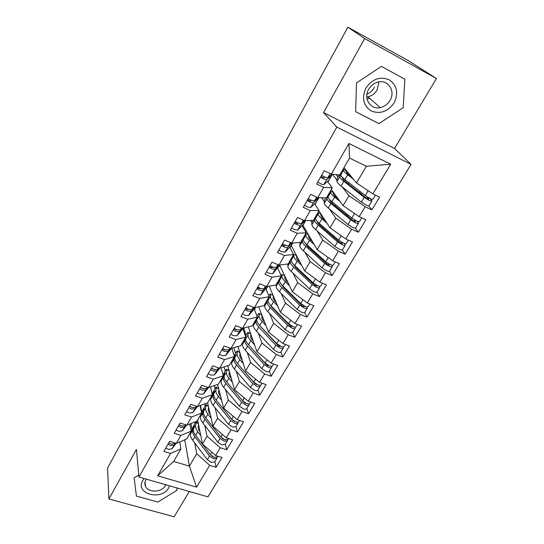 <?xml version="1.0" encoding="UTF-8"?>
<svg xmlns="http://www.w3.org/2000/svg" width="544" height="544" viewBox="0 0 544 544"><rect width="100%" height="100%" fill="white"/><g stroke="black" fill="none" stroke-linecap="round" stroke-linejoin="round"><path stroke-width="0.82" d="M436.438 78.52L364.664 38.549L323.558 112.554L394.556 148.492L436.438 78.52L408.53 60.785L347.888 27.2L107.562 468.024L108.909 498.97L174.141 516.8L189.285 491.497M394.556 148.492L411.046 164.356L207.937 496.862L138.965 477.02L336.838 127.092L411.046 164.356M302.947 225.352L302.403 226.297M291.278 245.609L290.047 247.744M279.84 265.465L280.126 264.928M267.784 286.389L266.098 289.32L267.702 286.402M255.68 307.394L254.483 309.475L255.66 307.401M157.658 475.823L170.544 453.438L180.928 448.882L173.652 461.434L157.658 475.823L196.588 487.145L209.705 465.324L216.084 467.262L221.993 457.511L215.594 455.532L220.259 447.76L226.671 449.772L232.689 439.831L226.263 437.77L231.03 429.848L237.47 431.936L243.603 421.797L237.15 419.662L242.005 411.584L248.472 413.753L254.735 403.41L248.254 401.193L253.205 392.952L259.706 395.202L266.091 384.649L259.576 382.35L264.636 373.939L271.164 376.278L277.678 365.507L271.136 363.12L276.298 354.532L282.853 356.959L289.503 345.97L282.934 343.495L288.204 334.73L294.78 337.246L301.573 326.033L294.977 323.456L300.356 314.507L306.966 317.125L313.895 305.667L307.278 303.001L312.773 293.862L319.403 296.575L326.482 284.879L319.838 282.105L325.448 272.768L332.105 275.59L339.34 263.636L332.663 260.76L338.395 251.226L345.086 254.15L352.471 241.937L345.773 238.952L351.635 229.208L358.346 232.24L365.894 219.762L359.169 216.668L365.16 206.706L371.899 209.855L379.617 197.098L372.864 193.882L356.517 182.94L366.35 166.28L349.547 158.066L339.762 174.937L331.31 174.107L348.942 143.466L390.708 164.206L372.864 193.882M331.31 174.107L324.204 170.721L316.601 184.022L323.694 187.333L317.778 197.615L310.699 194.358L303.273 207.359L310.332 210.548L304.552 220.599L297.5 217.464L290.238 230.18L297.269 233.247L291.611 243.08L284.594 240.06L277.488 252.498L284.492 255.456L278.956 265.071L271.973 262.16L265.016 274.326L271.986 277.182L266.567 286.586L259.617 283.784L252.817 295.691L259.746 298.438L254.449 307.646L247.527 304.953L240.87 316.608L247.772 319.246L242.583 328.263L235.695 325.666L229.174 337.076L236.048 339.619L230.962 348.452L224.108 345.95L217.722 357.122L224.563 359.57L219.586 368.22L212.765 365.813L206.509 376.754L213.316 379.114L208.44 387.586L201.647 385.268L195.527 395.991L202.3 398.262L197.52 406.565L190.76 404.328L184.756 414.834L191.502 417.024L186.816 425.156L180.091 423.008L174.209 433.303L180.914 435.411L176.324 443.387L169.633 441.313L163.866 451.411L170.544 453.438M332.459 174.216L336.756 179.812L337.001 181.485C337.212 182.471 338.579 183.974 341.102 186L361.345 202.123L366.058 205.006C367.819 205.809 368.818 206.04 369.063 205.707L371.892 201.008M342.162 186.844L348.983 195.718L343.121 205.646L331.316 189.502M327.91 181.982L332.391 174.209M365.16 206.706L348.983 195.718M359.169 216.668L343.121 205.646M349.547 158.066L348.942 143.466M321.749 197.758L324.21 201.341M329.589 209.182L335.743 218.151L330.011 227.861L318.913 210.895M315.017 204.367L318.886 197.656M351.635 229.208L335.743 218.151M345.773 238.952L330.011 227.861M323.694 187.333L332.262 187.877L327.495 181.417M324.428 177.256L323.986 176.657M332.262 187.877L326.427 197.934L317.778 197.615M310.726 220.476L311.93 222.442M317.193 230.996L322.796 240.094L317.179 249.608L302.94 225.332L305.68 220.578M338.395 251.226L322.796 240.094M332.663 260.76L317.179 249.608M310.332 210.548L319.09 210.589L314.65 203.803M319.09 210.589L313.385 220.429L304.552 220.599M299.574 242.508L299.907 243.114M305 252.328L310.114 261.576L304.626 270.885L291.271 245.589L292.76 242.998M325.448 272.768L310.114 261.576M319.838 282.105L304.626 270.885M297.269 233.247L306.211 232.812L302.063 225.712M306.211 232.812L300.628 242.434L291.611 243.08M293.019 273.19L297.704 282.608L292.325 291.727L279.834 265.445M312.773 293.862L297.704 282.608M307.278 303.001L292.325 291.727M284.492 255.456L293.597 254.558L289.734 247.153M293.597 254.558L288.136 263.976L278.956 265.071M281.248 293.61L285.552 303.205L280.289 312.134L269.151 286.164M300.356 314.507L285.552 303.205M294.977 323.456L280.289 312.134M271.986 277.182L281.262 275.842L277.664 268.151M281.262 275.842L275.91 285.063L266.567 286.586M269.695 313.609L273.652 323.374L268.491 332.119L258.686 306.782M288.204 334.73L273.652 323.374M282.934 343.495L268.491 332.119M259.746 298.438L269.178 296.677L265.839 288.714M269.178 296.677L263.942 305.708L254.449 307.646M258.359 333.193L261.99 343.135L256.938 351.703L248.275 326.883M276.298 354.532L261.99 343.135M271.136 363.12L256.938 351.703M247.772 319.246L257.346 317.084L254.252 308.856M257.346 317.084L252.219 325.931L242.583 328.263M247.234 352.383L250.566 362.494L245.609 370.892L237.939 346.514M264.636 373.939L250.566 362.494M259.576 382.35L245.609 370.892M236.048 339.619L245.759 337.069L242.903 328.59M245.759 337.069L240.734 345.739L230.962 348.452M236.314 371.192L239.367 381.473L234.512 389.701L227.705 365.697M253.205 392.952L239.367 381.473M248.254 401.193L234.512 389.701M224.563 359.57L234.403 356.653L231.853 348.208M234.403 356.653L229.48 365.14L219.586 368.22M225.604 389.626L228.392 400.071L223.632 408.143L217.593 384.452M242.005 411.584L228.392 400.071M237.15 419.662L223.632 408.143M213.316 379.114L223.278 375.843L221.095 367.751M223.278 375.843L218.45 384.159L208.44 387.586M215.091 407.708L217.627 418.309L212.962 426.224L207.618 402.812M231.03 429.848L217.627 418.309M226.263 437.77L212.962 426.224M202.3 398.262L212.371 394.645L210.508 386.879M212.371 394.645L207.645 402.805L197.52 406.565M200.484 405.464L201.872 411.917M204.768 425.442L207.074 436.193L202.497 443.958L197.628 420.084M220.259 447.76L207.074 436.193M215.594 455.532L202.497 443.958M191.502 417.024L201.681 413.08L200.09 405.606M201.681 413.08L197.05 421.076L186.816 425.156M190.944 423.511L191.984 428.951M194.643 442.83L196.724 453.737L189.394 466.16L184.763 439.804M209.705 465.324L196.724 453.737M196.588 487.145L189.394 466.16L173.652 461.434M180.914 435.411L191.202 431.154L189.842 423.953M191.202 431.154L186.66 438.994L176.324 443.387M364.664 38.549L347.888 27.2M138.965 477.02L136.415 449.46L108.909 498.97M323.558 112.554L336.838 127.092M138.781 475.007L134.123 477.897L136.435 496.101L157.828 502.058L177.099 490.219L176.875 487.927L177.099 490.219L157.828 502.058L136.435 496.101L134.123 477.897L138.781 475.007M355.633 111.642L378.903 123.631L403.206 107.732L404.858 79.206L381.432 66.395L356.504 82.94L355.633 111.642L356.504 82.94L381.432 66.395L404.858 79.206L403.206 107.732L378.903 123.631L355.633 111.642M343.985 167.654L356.517 182.94M180.928 448.882L179.765 441.925M231.955 348.548L232.213 348.106M243.107 329.195L243.814 327.964M290.034 247.731L291.271 245.589M302.396 226.277L302.94 225.332M390.708 164.206L366.35 166.28M216.084 467.262L214.846 461.577M226.671 449.772L225.325 444.196M237.47 431.936L236.001 426.476M248.472 413.753L246.894 408.408M259.706 395.202L257.999 389.98M271.164 376.278L269.328 371.185M282.853 356.959L280.888 352.002M294.78 337.246L292.686 332.438M306.966 317.125L304.722 312.46M319.403 296.575L317.009 292.06M332.105 275.59L329.548 271.218M345.086 254.15L342.339 249.92M358.346 232.24L355.395 228.14M371.899 209.855L368.696 205.863M165.818 447.998L168.382 449.303L171.945 448.854L176.12 443.319M175.576 443.156L174.094 445.121L170.53 445.556L167.96 444.244M175.372 443.088L174.91 443.693L171.353 444.122L168.783 442.809M169.878 443.503L169.436 443.251M193.752 427.625L193.324 427.421L194.126 425.966L193.474 428.815C193.086 430.678 193.807 432.834 195.629 435.288L210.358 454.648L214.37 457.382L217.702 456.838L218.035 456.287M211.929 456.144L213.078 456.851M193.324 427.421L192.678 430.182C192.29 432.052 193.004 434.214 194.827 436.669L209.528 456.042L213.534 458.776L216.866 458.225L217.029 457.436M216.804 458.327L214.683 461.856L211.344 462.42L207.346 459.687L192.719 440.28C190.903 437.818 190.196 435.649 190.597 433.772L191.223 431.106L194.711 423.742C195.684 422.103 196.194 421.58 196.234 422.151L198.247 423.13M199.988 431.657L199.934 431.589C198.478 429.651 197.894 427.944 198.186 426.469L198.574 424.728M200.804 435.642L197.751 431.657C195.915 429.209 195.187 427.054 195.568 425.204L196.234 422.151M195.282 421.784L195.439 422.586M180.846 425.68L179.234 424.762M176.106 429.978L178.697 431.304L182.247 430.936L186.687 425.116M186.116 424.932L184.436 427.128L180.887 427.482L178.296 426.149M185.892 424.864L185.273 425.673L181.723 426.02L179.132 424.687M191.712 407.334L189.659 406.259M186.606 411.604L189.217 412.944L192.753 412.651L197.479 406.552M196.867 406.348L194.99 408.768L191.454 409.04L188.836 407.694M196.629 406.273L195.84 407.286L192.311 407.551L189.693 406.205M202.701 388.566L200.382 387.484M197.316 392.85L199.954 394.216L203.476 394.006L208.536 387.559M207.842 387.382L205.754 390.041L202.232 390.232L199.594 388.865M207.59 387.301L206.625 388.532L203.102 388.708L200.464 387.342M213.853 369.383L211.324 368.329M208.25 373.714L210.902 375.102L214.411 374.979L219.871 368.132M219.055 368.036L216.736 370.933L213.234 371.035L210.569 369.648M218.79 367.941L217.627 369.39L214.125 369.485L211.46 368.091M203.755 410.434L203.3 410.217L204.116 408.748L203.517 411.502C203.17 413.311 203.925 415.432 205.802 417.86L220.884 437.043L224.944 439.79L228.262 439.321L228.718 438.559M222.156 438.294L223.992 439.416M203.3 410.217L202.708 412.896C202.354 414.712 203.109 416.833 204.979 419.268L220.034 438.464L224.094 441.211L227.412 440.735L227.548 439.912M227.351 440.83L225.182 444.434L221.857 444.924L217.811 442.184L202.83 422.953C200.974 420.512 200.226 418.384 200.586 416.554L201.158 413.991M210.229 414.249L210.14 414.14C208.644 412.216 208.032 410.543 208.291 409.108L208.658 407.368M211.12 418.146L207.958 414.161C206.081 411.733 205.312 409.625 205.652 407.823L206.258 404.913C206.21 404.308 205.68 404.858 204.66 406.565L201.586 412.624M204.768 403.872L205.183 405.715M213.948 392.924L213.459 392.686L214.295 391.204L213.758 393.863C213.445 395.617 214.248 397.698 216.165 400.098L231.622 419.091L235.729 421.852C237.422 422.362 238.524 422.232 239.027 421.457L239.618 420.478M232.574 420.056L234.994 421.573M213.459 392.686L212.928 395.284C212.616 397.045 213.411 399.126 215.329 401.533L230.751 420.539L234.858 423.3C236.552 423.81 237.653 423.674 238.156 422.899L238.265 422.049M238.102 422.994L235.885 426.673L232.58 427.088L228.487 424.334L213.139 405.287C211.235 402.873 210.446 400.785 210.766 399.01L211.283 396.522M220.667 396.508L220.538 396.352C219.008 394.454 218.362 392.809 218.593 391.422L218.926 389.674M221.639 400.316L218.368 396.324C216.437 393.931 215.628 391.857 215.934 390.116L216.464 387.342C216.424 386.702 215.866 387.28 214.792 389.076L212.208 393.944M214.363 385.56L215.104 388.552M224.339 375.074L223.822 374.816L224.665 373.32L224.189 375.884C223.917 377.577 224.767 379.617 226.732 381.997L242.563 400.785L246.724 403.553C248.424 404.09 249.519 403.988 250.002 403.247L250.73 402.043M242.984 401.241L245.303 403.233L246.146 403.335M223.822 374.816L223.346 377.332C223.074 379.032 223.917 381.079 225.876 383.459L241.679 402.261L245.834 405.028C247.534 405.566 248.628 405.457 249.118 404.716L249.193 403.818M249.064 404.811L246.799 408.564C246.31 409.312 245.215 409.421 243.515 408.898L239.367 406.13L223.645 387.28C221.694 384.894 220.857 382.847 221.143 381.133L221.605 378.726M231.316 378.427L231.139 378.216C229.575 376.339 228.888 374.734 229.085 373.388L229.391 371.64M232.37 382.146L228.976 378.148C226.998 375.775 226.141 373.748 226.406 372.062L226.875 369.43C226.828 368.764 226.243 369.369 225.128 371.246L223.047 374.993M224.046 366.833L225.216 371.083M234.382 356.585L235.239 355.096L234.824 357.551C234.593 359.19 235.491 361.182 237.504 363.535L253.728 382.106L257.938 384.894C259.644 385.451 260.732 385.376 261.202 384.669L262.072 383.228M237.878 363.963L254.993 383.676L257.462 384.71M234.355 356.728L233.968 359.033C233.736 360.672 234.62 362.671 236.633 365.024L252.831 383.615L257.033 386.396C258.74 386.954 259.828 386.879 260.297 386.172L260.324 385.22M260.243 386.26L257.931 390.096C257.462 390.81 256.367 390.891 254.667 390.34L250.471 387.566L234.355 368.927C232.356 366.568 231.479 364.562 231.724 362.902L232.125 360.584M242.182 359.992L241.951 359.734C240.339 357.877 239.618 356.3 239.788 355.008L240.06 353.253M243.324 363.623L239.788 359.611C237.769 357.265 236.864 355.28 237.089 353.661L237.483 351.179C237.436 350.479 236.824 351.111 235.654 353.076L234.124 355.742M233.804 347.664L235.525 353.294M144.146 478.509L142.814 480.393C134.599 493.802 161.588 501.282 168.688 487.805L169.592 485.826M146.397 479.155L145.86 479.985C144.663 482.168 144.548 484.296 145.5 486.377C148.267 493.027 161.847 492.463 165.403 485.602L165.838 484.752M374.612 87.094C372.728 90.318 370.165 92.725 366.921 94.323M365.983 87.972C361.536 97.934 363.283 105.597 371.219 110.962C380.188 114.376 387.818 111.69 394.101 102.898C398.698 93.119 397.072 85.415 389.205 79.798C380.079 76.201 372.341 78.928 365.983 87.972M368.716 89.196C363.032 98.403 370.498 109.99 380.283 107.576C384.397 106.644 387.62 104.278 389.953 100.47C395.944 91.134 387.92 78.934 377.624 82.158C373.81 83.273 370.838 85.619 368.716 89.196M366.778 96.948L367.9 96.778C371.844 95.894 374.932 93.616 377.148 89.95L378.984 81.865M225.168 349.778L223.978 349.751L222.489 348.779M219.402 354.185L222.081 355.592L225.576 355.558L231.458 348.316M230.513 348.289L227.95 351.431L224.461 351.444L221.775 350.037M230.221 348.18L228.854 349.853L225.372 349.86L222.68 348.446M245.677 336.838L245.67 338.864C245.487 340.442 246.425 342.387 248.486 344.706L265.125 363.059L269.382 365.854C271.096 366.432 272.177 366.391 272.619 365.724L273.639 364.031M248.363 344.563L266.356 364.704L267.845 365.684L268.947 365.684M245.126 338.164L244.793 340.374C244.603 341.952 245.541 343.903 247.602 346.229L264.2 364.596L268.457 367.39C270.171 367.968 271.252 367.921 271.701 367.254L271.674 366.241M271.646 367.336L269.287 371.26C268.838 371.933 267.757 371.987 266.043 371.409L261.793 368.621L245.283 350.207C243.229 347.874 242.304 345.916 242.502 344.325L242.848 342.088M253.266 341.197L252.974 340.877C251.328 339.048 250.566 337.511 250.696 336.267L250.934 334.506M254.504 344.733L250.825 340.707C248.744 338.395 247.799 336.457 247.976 334.893L248.302 332.568C248.254 331.833 247.615 332.5 246.384 334.553L245.453 336.165M263.956 361.767L264.112 362.229M244.059 327.91L244.018 329.256L246.024 335.172M236.674 329.752L235.396 329.793L233.893 328.821M230.792 334.247L233.498 335.675L236.973 335.743L243.318 328.086M242.223 328.127L239.394 331.527L235.926 331.439L233.213 330.011M241.91 328.012L240.319 329.916L236.851 329.82L234.138 328.392M256.992 317.696L256.727 319.811C256.591 321.314 257.577 323.218 259.692 325.502L276.746 343.618L281.064 346.419C282.785 347.031 283.852 347.018 284.274 346.385L285.444 344.44M259.155 324.911L277.95 345.352L279.46 346.331L280.609 346.242M256.102 319.226L255.836 321.348C255.694 322.857 256.673 324.761 258.788 327.053L275.808 345.188L280.119 347.99C281.84 348.595 282.907 348.582 283.336 347.949L283.234 346.868M283.288 348.024L280.867 352.036C280.446 352.675 279.371 352.696 277.651 352.097L273.353 349.296L256.421 331.112C254.32 328.814 253.348 326.903 253.504 325.373L253.776 323.231M264.588 322.041L264.221 321.647C262.528 319.845 261.732 318.342 261.827 317.152L262.018 315.384M265.921 325.468L262.079 321.422C259.95 319.138 258.951 317.254 259.08 315.758L259.332 313.582C259.284 312.82 258.618 313.514 257.326 315.663L257.013 316.2M274.876 341.625L275.169 342.387M254.517 309.414L254.857 310.461M248.431 309.305L247.058 309.42L245.534 308.441M242.42 313.895L245.147 315.336L248.601 315.5L255.456 307.442M254.198 307.55L251.076 311.202L247.629 311.012L244.895 309.563M253.851 307.414L252.022 309.556L248.574 309.359L245.84 307.904M268.206 298.357L268.008 300.37C267.913 301.811 268.954 303.654 271.13 305.912L288.612 323.775L292.978 326.59C294.705 327.223 295.773 327.243 296.167 326.652L297.5 324.442M270.225 304.939L272.34 307.761L289.789 325.598L291.312 326.577L292.434 326.359M267.294 299.921L267.097 301.94C267.002 303.382 268.036 305.238 270.205 307.496L287.654 325.373L292.019 328.195C293.746 328.821 294.807 328.841 295.208 328.243L295.025 327.08M295.161 328.318L292.692 332.418C292.291 333.016 291.224 333.01 289.496 332.384L285.144 329.569L267.791 311.637C265.628 309.373 264.608 307.51 264.717 306.048L264.928 304.008M276.155 302.505L275.692 302.029C273.958 300.247 273.115 298.792 273.176 297.656L273.319 295.882M277.583 305.823L273.557 301.75C271.374 299.499 270.32 297.663 270.409 296.242L270.586 294.222C270.572 293.468 269.98 294.012 268.824 295.834M285.886 320.994L286.348 322.082M271.674 307.04L272.211 307.251M270.837 305.612L271.177 306.442M271.871 306.673L278.093 313.031M260.44 288.415L258.964 288.612L257.421 287.633M254.3 293.1L257.054 294.569L260.481 294.834L267.403 286.926M266.444 286.538L263.01 290.442L259.583 290.149L256.822 288.68M266.07 286.389L263.976 288.762L260.549 288.463L257.788 286.987M279.643 278.63L279.521 280.541C279.473 281.908 280.561 283.703 282.792 285.92L300.723 303.518L305.15 306.347C306.884 307.006 307.938 307.061 308.312 306.503L309.808 304.021M281.574 284.628L283.975 287.858L301.866 305.436L303.409 306.422L304.49 306.184L304.232 306.605M278.718 280.221L278.589 282.139C278.542 283.512 279.63 285.314 281.853 287.538L299.744 305.15L304.164 307.979C305.898 308.638 306.952 308.686 307.326 308.135L307.034 306.864M307.285 308.203L304.762 312.392C304.382 312.956 303.328 312.909 301.594 312.256L297.187 309.434L279.385 291.761C277.175 289.53 276.1 287.722 276.155 286.334L276.298 284.39M287.98 282.581L287.395 282.01C285.614 280.262 284.736 278.848 284.75 277.766L284.838 275.971M289.503 285.79L285.274 281.67C283.03 279.46 281.928 277.678 281.962 276.325L282.071 274.414L280.922 275.108M289.585 293.366L296.065 299.01L297.643 301.281M272.714 267.084L272.32 267.505L271.13 267.362L269.566 266.376M266.431 271.864L269.212 273.353L272.619 273.727L280.099 264.935M279.004 265.064L275.203 269.239L271.796 268.838L269.008 267.342M278.576 264.914L276.189 267.519L272.782 267.111L269.994 265.615M291.312 258.502L291.264 260.304C291.264 261.596 292.414 263.337 294.698 265.52L313.092 282.832L317.574 285.675C319.314 286.362 320.355 286.45 320.708 285.94L322.374 283.166M293.202 263.976L295.854 267.546L314.201 284.845L315.765 285.838L316.819 285.648L316.588 286.042M290.367 260.127L290.312 261.936C290.312 263.235 291.455 264.982 293.74 267.165L312.093 284.505L316.574 287.341C318.308 288.028 319.355 288.116 319.702 287.599L319.26 286.205M319.668 287.66L317.084 291.951C316.73 292.468 315.683 292.393 313.942 291.713L309.475 288.878L291.224 271.476C288.952 269.287 287.824 267.532 287.83 266.213L287.953 263.996M300.07 262.256L299.343 261.582C297.514 259.855 296.589 258.488 296.568 257.468L296.589 255.666L293.352 254.082M301.702 265.35L297.228 261.181C294.93 259.005 293.774 257.278 293.76 256L293.794 254.204M316.594 285.219L316.819 285.648M307.578 278.603L308.849 279.8M285.267 245.29L284.736 245.827L283.553 245.643L281.969 244.65M278.827 250.158L281.636 251.675L285.015 252.164L291.217 245.582L292.74 242.998M291.958 243.052L287.654 247.574L284.274 247.058L281.466 245.541M291.38 242.978L288.66 245.82L285.287 245.296L282.472 243.773M303.219 237.959L303.246 239.652C303.307 240.87 304.504 242.549 306.85 244.691L325.72 261.705L330.262 264.561C332.01 265.275 333.044 265.397 333.363 264.935L335.22 261.861M305.116 242.971L307.972 246.82L326.794 263.82L328.379 264.812L329.419 264.683L329.202 265.044M302.26 239.618L302.28 241.318C302.335 242.542 303.532 244.222 305.871 246.371L324.7 263.412L329.242 266.261C330.983 266.975 332.017 267.097 332.343 266.635L331.711 265.064M332.309 266.689L329.664 271.075C329.338 271.551 328.297 271.436 326.556 270.728L322.028 267.879L303.3 250.777C300.975 248.622 299.785 246.922 299.744 245.684L300.125 242.474M312.446 241.536L311.535 240.727C309.665 239.034 308.693 237.708 308.625 236.756L308.57 235.062L305.762 233.58L305.796 235.26L303.246 239.652M328.984 263.935L329.419 264.683M314.194 244.508L309.434 240.258C307.081 238.122 305.864 236.456 305.796 235.26M298.105 223.02L297.432 223.672L294.651 222.455M291.496 227.977L294.331 229.52L297.684 230.126L303.504 224.257L305.653 220.578M305.252 220.585L300.383 225.434L297.031 224.801L294.188 223.258M304.504 220.578L301.41 223.638L298.064 222.999L295.222 221.456M315.377 216.995L315.479 218.572C315.595 219.701 316.853 221.32 319.26 223.421L338.626 240.128L343.23 242.991C344.978 243.732 345.998 243.896 346.297 243.481L348.337 240.094M317.329 221.585L317.342 221.782C317.438 222.693 318.444 223.985 320.348 225.651L339.667 242.345L341.272 243.338L342.278 243.263L342.088 243.59M314.398 218.688L314.493 220.272C314.602 221.415 315.86 223.033 318.26 225.141L337.579 241.869L342.183 244.732C343.93 245.473 344.95 245.636 345.25 245.215L344.359 243.433M345.222 245.269L342.516 249.75C342.217 250.179 341.19 250.029 339.442 249.288L334.852 246.432L315.636 229.636C313.249 227.521 312.004 225.889 311.902 224.726L311.834 222.924L312.684 220.442M325.135 220.408L323.986 219.429C322.068 217.77 321.048 216.498 320.94 215.608L320.797 214.03L317.968 212.527L318.084 214.084L315.479 218.572M341.55 242.141L342.278 243.263M326.998 223.251L321.905 218.899C319.484 216.804 318.206 215.2 318.084 214.084M311.256 200.267L310.406 201.028L307.612 199.764M304.443 205.306L307.306 206.87L310.638 207.597L316.05 202.477L318.804 197.751M318.866 197.656L313.392 202.803L310.066 202.048L307.204 200.478M318.063 197.622L314.446 200.967L311.127 200.206L308.258 198.635M327.787 195.595L327.971 197.044C328.141 198.091 329.467 199.641 331.935 201.702L351.812 218.076L356.476 220.946C358.231 221.728 359.237 221.932 359.509 221.558L361.74 217.852M329.759 199.723L329.834 200.321C329.977 201.164 331.031 202.402 332.989 204.034L352.811 220.402L354.436 221.401L355.422 221.381L355.246 221.673M326.788 197.322L326.964 198.784C327.128 199.838 328.447 201.396 330.915 203.456L350.744 219.858L355.409 222.727C357.156 223.502 358.17 223.706 358.442 223.332L357.19 221.252M358.414 223.38L355.647 227.963C355.368 228.351 354.355 228.16 352.607 227.392L347.956 224.516L328.236 208.046C325.781 205.979 324.476 204.408 324.319 203.334L324.163 201.606L325.618 197.9M338.171 198.873L336.702 197.683C334.73 196.058 333.662 194.834 333.506 194.011L333.288 192.562L330.432 191.032M340.15 201.586L334.635 197.084C332.146 195.031 330.813 193.494 330.63 192.467L330.426 191.039M354.26 219.776L355.422 221.381M324.727 177.011L323.666 177.874L320.865 176.562M317.689 182.124L320.579 183.709C322.368 184.525 323.469 184.81 323.877 184.566L328.868 180.227L331.677 175.413M331.663 174.502L331.595 175.488L326.692 179.663L323.401 178.779L320.511 177.188M332.051 174.175L327.767 177.793L324.482 176.895L321.586 175.297M340.456 173.74L340.728 175.059C340.959 176.018 342.346 177.5 344.882 179.513L365.282 195.541L370.015 198.424C371.776 199.233 372.769 199.478 373.007 199.158L375.448 195.112M342.373 177.337L342.598 178.405C342.788 179.173 343.89 180.356 345.896 181.954L366.241 197.975L368.703 199.274M339.578 174.923L339.701 176.841C339.925 177.8 341.306 179.296 343.835 181.308L364.194 197.363L368.92 200.246C370.682 201.049 371.681 201.294 371.919 200.967L370.131 198.478M367.044 196.772L368.852 199.022M351.601 176.943L349.697 175.467C347.67 173.876 346.555 172.713 346.344 171.958L346.038 170.639L343.162 169.082L343.441 170.388L340.728 175.059M338.912 174.855L336.756 179.84M336.036 174.57L337.844 176.895M353.709 179.513L347.636 174.794C345.086 172.795 343.686 171.326 343.441 170.388M370.926 192.59L368.009 190.638M174.91 443.693L175.277 443.061M171.945 448.854L174.094 445.121M195.568 425.204L193.474 428.815M192.678 430.182L190.597 433.772M194.827 436.669L192.719 440.28M209.528 456.042L207.346 459.687M199.614 429.821L199.199 430.528M197.751 431.657L195.629 435.288M211.82 452.2L210.358 454.648M198.349 423.633L196.173 422.579M185.273 425.673L185.762 424.823M182.247 430.936L184.436 427.128M195.84 407.286L196.459 406.212M192.753 412.651L194.99 408.768M206.625 388.532L207.373 387.226M203.476 394.006L205.754 390.041M217.627 369.39L218.518 367.846M214.411 374.979L216.736 370.933M205.652 407.823L203.517 411.502M202.708 412.896L200.586 416.554M204.979 419.268L202.83 422.953M220.034 438.464L217.811 442.184M209.8 412.379L209.386 413.086M207.958 414.161L205.802 417.86M222.435 434.452L220.884 437.043M208.427 406.361L206.203 405.273M215.934 390.116L213.758 393.863M212.928 395.284L210.766 399.01M215.329 401.533L213.139 405.287M230.751 420.539L228.487 424.334M220.184 394.597L219.762 395.311M218.368 396.324L216.165 400.098M233.26 416.35L231.622 419.091M218.695 388.763L216.424 387.641M226.406 372.062L224.189 375.884M223.346 377.332L221.143 381.133M225.876 383.459L223.645 387.28M241.679 402.261L239.367 406.13M230.765 376.475L230.343 377.189M228.976 378.148L226.732 381.997M244.297 397.888L242.563 400.785M229.16 370.824L226.841 369.675M234.94 356.891L234.389 356.612M237.089 353.661L234.824 357.551M233.968 359.033L231.724 362.902M236.633 365.024L234.355 368.927M252.831 383.615L250.471 387.566M241.556 358L241.135 358.72M239.788 359.611L237.504 363.535M255.558 379.052L253.728 382.106M239.836 352.546L237.463 351.363M369.512 98.185L367.01 98.865M228.854 349.853L229.888 348.058M225.576 355.558L227.95 351.431M245.745 338.348L245.181 338.062M247.976 334.893L245.67 338.864M244.793 340.374L242.502 344.325M247.602 346.229L245.283 350.207M264.2 364.596L261.793 368.621M252.559 339.157L252.137 339.878M250.825 340.707L248.486 344.706M267.05 359.836L265.125 363.059M250.73 333.921L248.288 332.69M240.319 329.916L241.502 327.855M236.973 335.743L239.394 331.527M256.775 319.45L256.156 319.138M259.08 315.758L256.727 319.811M255.836 321.348L253.504 325.373M258.788 327.053L256.421 331.112M275.808 345.188L273.353 349.296M263.779 319.94L263.357 320.668M262.079 321.422L259.692 325.502M278.78 340.218L276.746 343.618M261.841 314.922L259.325 313.65M252.022 309.556L253.361 307.224M248.601 315.5L251.076 311.202M268.029 300.179L267.349 299.832M270.409 296.242L268.008 300.37M267.097 301.94L264.717 306.048M270.205 307.496L267.791 311.637M287.654 325.373L285.144 329.569M292.38 326.339L292.135 326.747M275.23 300.336L274.802 301.063M273.557 301.75L271.13 305.912M290.748 320.198L288.612 323.775M273.176 295.555L270.586 294.229L273.176 295.548M263.976 288.762L265.479 286.151M260.481 294.834L263.01 290.442M279.521 280.527L278.766 280.14L279.521 280.52L281.962 276.325M278.589 282.139L276.155 286.334M281.853 287.538L279.385 291.761M299.744 305.15L297.187 309.434M286.912 280.33L286.484 281.064M283.336 286.45L283.111 286.838M285.274 281.67L282.792 285.92M302.974 299.751L300.723 303.518M286.362 289.422L286.069 289.918M284.757 275.808L282.071 274.414M276.189 267.519L277.855 264.615M279.188 266.472L280.072 264.935M272.619 273.727L275.203 269.239M291.264 260.494L290.414 260.052M293.76 256L291.264 260.304M290.312 261.936L287.83 266.213M293.74 267.165L291.224 271.476M312.093 284.505L309.475 288.878M309.618 279.562L309.25 280.174M298.833 259.916L298.404 260.651M295.256 266.043L294.923 266.614M297.228 261.181L294.698 265.52M315.459 278.875L313.092 282.832M298.357 268.967L298.003 269.572M308.339 278.358L307.986 278.943M288.66 245.82L290.51 242.604M291.217 245.582L292.706 242.998M285.015 252.164L287.654 247.574M303.3 240.081L302.301 239.55M302.28 241.318L299.744 245.684M305.871 246.371L303.3 250.777M324.7 263.412L322.028 267.879M322.157 258.488L321.715 259.23M311.005 239.074L310.57 239.809M307.421 245.201L307.02 245.902M309.434 240.258L306.85 244.691M328.209 257.55L325.72 261.705M310.61 248.078L310.175 248.805M320.844 257.305L320.402 258.046M301.41 223.638L303.443 220.109M303.504 224.257L305.626 220.578M297.684 230.126L300.383 225.434M315.67 219.286L314.432 218.627M314.493 220.272L311.902 224.726M318.26 225.141L315.636 229.636M337.579 241.869L334.852 246.432M334.968 236.966L334.451 237.837M323.428 217.797L323 218.538M319.852 223.924L319.369 224.754M321.905 218.899L319.26 223.421M341.238 235.763L338.626 240.128M323.116 226.746L322.612 227.603M333.622 235.804L333.105 236.674M314.446 200.967L316.669 197.105M316.05 202.477L318.723 197.846M310.638 207.597L313.392 202.803M328.44 198.132L326.815 197.268M330.63 192.467L327.971 197.044M326.964 198.784L324.319 203.334M330.915 203.456L328.236 208.046M350.744 219.858L347.956 224.516M348.051 214.982L347.46 215.982M336.117 196.064L335.682 196.806M332.54 202.198L331.976 203.157M334.635 197.084L331.935 201.702M354.545 213.493L351.812 218.076M335.893 204.959L335.308 205.952M346.671 213.84L346.079 214.839M327.767 177.793L330.194 173.57M328.868 180.227L331.595 175.488M323.877 184.566L326.692 179.663M341.754 176.698L339.422 175.433M339.701 176.841L337.001 181.485M343.835 181.308L341.102 186M364.194 197.363L361.345 202.123M361.427 192.508L360.747 193.65M349.078 173.869L348.643 174.617M345.501 180.003L344.855 181.098M347.636 174.794L344.882 179.513M368.152 190.74L365.282 195.541M348.942 182.702L348.282 183.831M360.006 191.393L359.332 192.535M206.258 404.913L208.325 405.919M216.464 387.342L218.6 388.389M226.875 369.43L229.078 370.525M237.483 351.179L239.768 352.322M145.051 481.984L145.5 486.377M367.9 96.778L380.283 107.576M367.037 98.974L369.6 98.267M248.302 332.568L250.675 333.764M259.332 313.582L261.807 314.84M291.264 260.474L290.421 260.039M303.294 240.047L302.314 239.53M315.649 219.232L314.446 218.6M328.392 198.064L326.835 197.227M341.659 176.589L339.422 175.379"/></g></svg>
